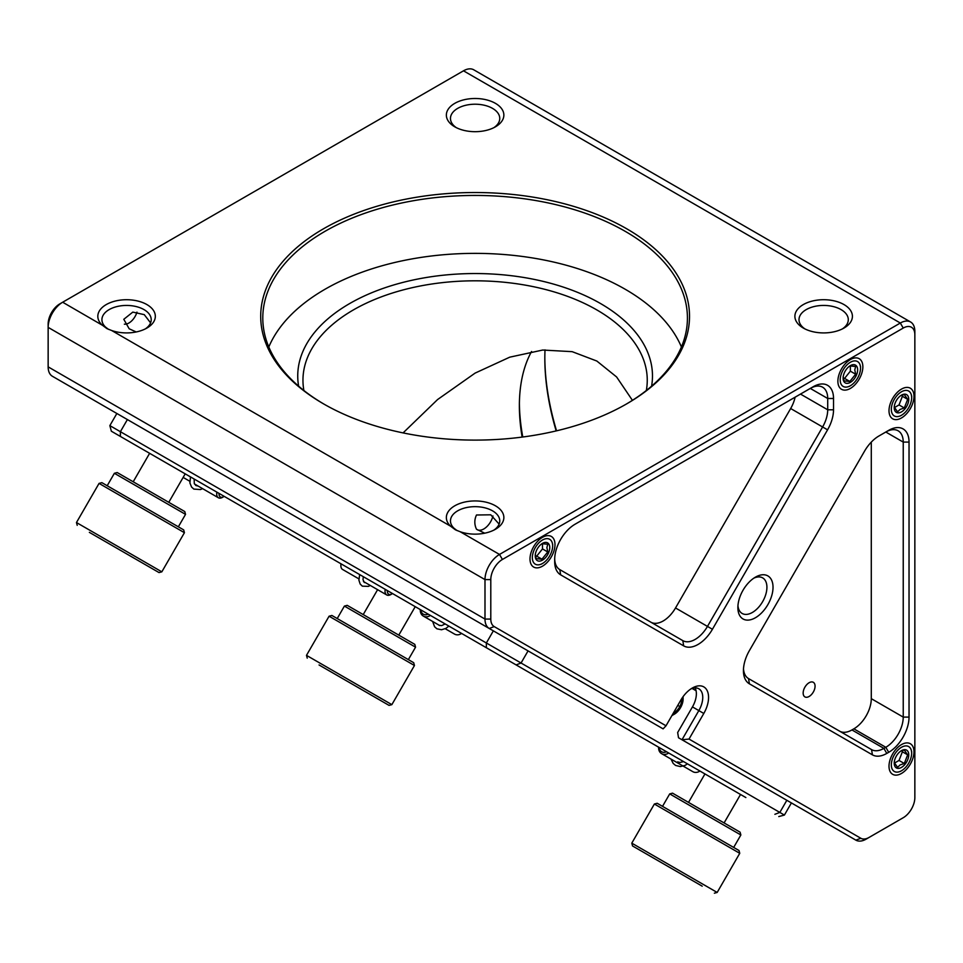 <?xml version="1.0" encoding="UTF-8"?>
<svg xmlns="http://www.w3.org/2000/svg" width="963" height="963" viewBox="0 0 963 963"><rect width="100%" height="100%" fill="white"/><g stroke="black" fill="none" stroke-linecap="round" stroke-linejoin="round"><path stroke-width="1.44" d="M850.365 359.584L850.365 359.584A17.659 10.196 120 0 0 837.882 381.216A17.659 10.196 120 0 0 850.365 388.426A17.659 10.196 120 0 0 862.86 366.795A17.659 10.196 120 0 0 850.365 359.584M650.952 622.23A24.641 14.228 120 0 0 663.194 620.966A24.641 14.228 120 0 0 675.52 607.966L790.659 408.529A24.641 14.228 120 0 0 795.113 397.189M554.7 558.865A24.641 14.228 120 0 0 559.792 569.602L682.827 640.636A24.641 14.228 120 0 0 695.142 639.42A24.641 14.228 120 0 0 707.468 626.407L822.607 426.97A24.641 14.228 120 0 0 827.711 409.793L827.711 398.489A24.641 14.228 120 0 0 822.607 387.198A24.641 14.228 120 0 0 810.292 388.426L574.983 524.269M809.113 682.731A8.426 4.863 -60 0 1 813.326 682.31A8.426 4.863 -60 0 1 814.614 689.063A8.426 4.863 -60 0 1 809.113 696.478A8.426 4.863 -60 0 1 804.912 696.899A8.426 4.863 -60 0 1 803.611 690.146A8.426 4.863 -60 0 1 809.113 682.731M666.011 725.789L680.793 700.173A23.004 13.277 -60 0 1 692.301 688.039L692.301 688.039A23.004 13.277 -60 0 1 707.324 690.953A23.004 13.277 -60 0 1 703.797 713.463L689.014 739.066L860.826 838.267A16.431 9.486 120 0 0 869.035 837.449L903.234 817.719A16.431 9.486 120 0 0 914.85 797.593L914.85 334.763A16.431 9.486 120 0 0 903.234 328.058L502.409 559.467A16.431 9.486 120 0 0 490.793 579.594L490.793 619.065A16.431 9.486 120 0 0 494.2 626.588L666.011 725.789L663.11 728.859L52.399 376.268L663.11 728.859M522.127 437.082A172.148 99.394 60 0 1 519.37 405.76A172.148 99.394 60 0 1 531.564 351.495M519.394 403.666A177.361 102.403 -120 0 0 522.777 436.997M556.169 430.918A212.317 122.578 60 0 1 544.829 358.272A212.317 122.578 60 0 1 545.01 349.87M544.829 357.429A214.4 123.782 -120 0 0 556.542 430.822M901.488 389.1L901.488 389.1A17.659 10.196 120 0 0 889.005 410.732A17.659 10.196 120 0 0 901.488 417.942A17.659 10.196 120 0 0 913.983 396.311A17.659 10.196 120 0 0 901.488 389.1M842.42 328.889A24.641 14.228 0 0 0 848.295 319.668A24.641 14.228 0 0 0 841.072 309.605A24.641 14.228 0 0 0 806.224 309.605A24.641 14.228 0 0 0 799.001 319.668A24.641 14.228 0 0 0 804.887 328.889M803.323 328.058L803.323 328.058A28.758 16.6 180 0 1 803.323 304.573A28.758 16.6 180 0 1 843.985 304.573A28.758 16.6 180 0 1 843.985 328.058A28.758 16.6 180 0 1 803.323 328.058M493.875 127.67A24.641 14.228 0 0 0 499.761 118.449A24.641 14.228 0 0 0 492.538 108.386A24.641 14.228 0 0 0 457.678 108.386A24.641 14.228 0 0 0 450.467 118.449A24.641 14.228 0 0 0 456.342 127.67M454.777 126.827L454.777 126.827A28.758 16.6 180 0 1 454.777 103.354A28.758 16.6 180 0 1 495.439 103.354A28.758 16.6 180 0 1 495.439 126.827A28.758 16.6 180 0 1 454.777 126.827M901.488 744.604L901.488 744.604A17.659 10.196 120 0 0 889.005 766.235A17.659 10.196 120 0 0 901.488 773.445A17.659 10.196 120 0 0 913.983 751.814A17.659 10.196 120 0 0 901.488 744.604M136.192 331.958L129.174 328.78L123.794 319.307L132.81 312.108L144.269 314.648L150.589 322.87M145.341 328.889A24.641 14.228 0 0 0 151.215 319.668A24.641 14.228 0 0 0 136 306.523A24.641 14.228 0 0 0 109.144 309.605A24.641 14.228 0 0 0 101.922 319.668A24.641 14.228 0 0 0 105.509 327.059L108.482 329.358M484.726 533.189L476.48 529.229C474.278 524.462 474.278 519.719 476.48 515L490.745 514.808L499.123 524.101M493.875 530.119A24.641 14.228 0 0 0 499.761 520.899A24.641 14.228 0 0 0 484.545 507.754A24.641 14.228 0 0 0 457.678 510.835A24.641 14.228 0 0 0 450.467 520.899A24.641 14.228 0 0 0 454.042 528.278L457.028 530.577M477.251 529.734A13.554 7.824 120 0 0 483.823 528.952A13.554 7.824 120 0 0 492.96 515.963M542.494 537.33L542.494 537.33A17.659 10.196 120 0 0 529.999 558.961A17.659 10.196 120 0 0 542.494 566.172A17.659 10.196 120 0 0 554.989 544.54A17.659 10.196 120 0 0 542.494 537.33M323.508 403.846L323.508 403.846A214.4 123.782 180 0 1 323.508 228.785A214.4 123.782 180 0 1 626.72 228.785A214.4 123.782 180 0 1 626.72 403.846A214.4 123.782 180 0 1 323.508 403.846M625.974 404.267A212.317 122.578 0 0 0 687.426 318.019A212.317 122.578 0 0 0 625.24 231.349A212.317 122.578 0 0 0 393.855 204.77A212.317 122.578 0 0 0 262.791 318.019A212.317 122.578 0 0 0 324.242 404.267M681.419 346.981A212.317 122.578 0 0 0 625.24 289.273A212.317 122.578 0 0 0 417.773 257.928A212.317 122.578 0 0 0 268.809 346.981M298.626 386.175A177.361 102.403 180 0 1 399.127 283.423A177.361 102.403 180 0 1 600.527 303.538A177.361 102.403 180 0 1 651.59 386.175M646.329 390.497A172.148 99.394 0 0 0 647.256 380.204A172.148 99.394 0 0 0 596.843 309.93A172.148 99.394 0 0 0 409.227 288.382A172.148 99.394 0 0 0 302.96 380.204A172.148 99.394 0 0 0 303.887 390.497M403.088 432.905L437.587 399.549L475.108 373.102L509.764 357.165L542.723 350.038L572.166 351.664L596.843 361.041L616.609 376.966L632.426 400.343M755.449 577.138L755.449 577.138A24.845 14.349 120 0 0 737.875 607.581A24.845 14.349 120 0 0 755.449 617.728A24.845 14.349 120 0 0 773.024 587.286A24.845 14.349 120 0 0 755.449 577.138M737.947 605.691A20.536 11.857 120 0 0 742.136 613.455A20.536 11.857 120 0 0 752.404 612.444A20.536 11.857 120 0 0 765.814 594.34A20.536 11.857 120 0 0 762.672 577.884A20.536 11.857 120 0 0 753.848 578.149M494.2 626.588L489.24 628.478A20.536 11.857 -60 0 1 484.991 619.065L484.991 579.594A20.536 11.857 -60 0 1 499.508 554.435L900.333 323.026A20.536 11.857 -60 0 1 910.601 322.003A20.536 11.857 -60 0 1 914.85 331.404L914.85 334.763M910.601 322.003L473.76 69.805A20.536 11.857 120 0 0 463.492 70.817L62.667 302.226A20.536 11.857 120 0 0 48.15 327.384L48.15 366.867A20.536 11.857 120 0 0 52.399 376.268M454.042 528.278L450.54 526.159A28.758 16.6 180 0 1 458.268 504.082A28.758 16.6 180 0 1 497.004 506.779A28.758 16.6 180 0 1 495.439 529.277A28.758 16.6 180 0 1 460.182 531.732L455.439 529.831L450.54 526.159L111.648 330.502L106.905 328.6L101.994 324.928A28.758 16.6 180 0 1 109.734 302.864A28.758 16.6 180 0 1 148.458 305.548A28.758 16.6 180 0 1 146.906 328.058A28.758 16.6 180 0 1 111.648 330.502M105.509 327.059L62.667 302.226L59.766 303.911L62.667 302.226M903.234 817.719L900.333 819.393A20.536 11.857 -60 0 1 900.333 819.393L866.134 839.134A20.536 11.857 -60 0 1 855.866 840.145L681.997 739.765L698.837 710.598A18.899 10.906 120 0 0 698.837 688.774A18.899 10.906 120 0 0 690.772 689.002M695.093 687.895A18.899 10.906 -60 0 1 692.457 706.902L677.663 732.518L678.518 737.754L855.866 840.145L860.826 838.267M490.793 579.594L484.991 579.594L48.15 327.384L48.15 324.025A16.431 9.486 -60 0 1 59.766 303.911M48.15 327.384L48.15 324.025M678.518 737.754L681.997 739.765L689.014 739.066M866.134 839.134L869.035 837.449M839.688 731.206A24.641 14.228 120 0 0 851.942 729.942L853.856 728.835A24.641 14.228 120 0 0 871.286 698.657L871.286 442.125M743.496 668.876A24.641 14.228 120 0 0 748.54 678.578L871.563 749.611A24.641 14.228 120 0 0 883.89 748.383L885.804 747.288A24.641 14.228 120 0 0 903.234 717.098L903.234 442.089A24.641 14.228 120 0 0 898.13 430.798A24.641 14.228 120 0 0 885.804 432.026L878.87 436.022M878.918 435.998L888.705 430.341A28.758 16.6 -60 0 1 909.036 442.089L909.036 717.098A28.758 16.6 -60 0 1 888.705 752.32L886.791 753.415A28.758 16.6 -60 0 1 872.418 754.848L749.395 683.814A28.758 16.6 -60 0 1 743.436 670.657A28.758 16.6 -60 0 1 749.395 650.615L864.533 451.178A28.758 16.6 -60 0 1 878.918 435.998L878.918 435.998M885.804 432.026L888.705 430.341L885.804 432.026L903.234 442.089L909.036 442.089M813.193 386.741A28.758 16.6 -60 0 1 833.525 398.489L833.525 409.793A28.758 16.6 -60 0 1 827.566 429.835L712.427 629.272A28.758 16.6 -60 0 1 683.67 645.872L560.647 574.839A28.758 16.6 -60 0 1 554.688 561.682L554.688 559.467A28.758 16.6 -60 0 1 575.019 524.257A28.758 16.6 -60 0 1 575.019 524.245L813.193 386.741L810.292 388.426L827.711 398.489L833.525 398.489M554.688 561.682L554.688 559.467M704.952 773.939L111.359 431.219L745.868 797.557L699.62 770.857L704.952 773.939L688.521 802.396M430.377 615.405L630.247 730.809L430.377 615.405A8.21 6.705 120 0 1 423.299 616.067A8.21 6.705 120 0 1 420.325 609.603L392.507 593.545L420.325 609.603M696.08 690.736L692.132 688.461M111.359 431.219L109.854 425.61L784.4 815.059L791.405 802.937L855.866 840.145M170.668 465.466L144.294 450.239L170.668 465.466M688.449 878.244L652.107 857.263L688.449 878.244M702.208 886.177L632.547 845.959L702.208 886.177M654.383 804.021L657.187 803.274L739.006 850.51L739.753 853.314L654.383 804.021L631.788 843.155L717.17 892.448L714.353 893.195M669.706 793.909L672.523 793.151L740.102 832.176L740.86 834.981L669.706 793.909L662.52 806.356M103.125 540.303L139.466 561.285L103.125 540.303M89.366 532.358L159.027 572.576L89.366 532.358M76.462 522.536L161.832 571.829L184.427 532.695L99.057 483.402L76.462 522.536L77.221 525.341M99.057 483.402L101.861 482.656L183.68 529.891L184.427 532.695M114.38 473.29L117.185 472.532L184.776 511.558L185.534 514.362L114.38 473.29L107.194 485.737M332.969 673.005L369.491 694.094L332.969 673.005M319.042 664.964L389.052 705.385L319.042 664.964M329.081 616.212L331.886 615.465L413.705 662.7L414.451 665.505L329.081 616.212L306.487 655.346L391.857 704.639L389.052 705.385M344.405 606.088L347.21 605.342L405.05 638.734L414.8 644.367L415.559 647.172L344.405 606.088L337.219 618.547M901.488 391.772A14.373 8.306 120 0 0 891.329 409.383A14.373 8.306 120 0 0 901.488 415.258L900.333 415.92L901.488 415.258A14.373 8.306 120 0 0 911.66 397.647A14.373 8.306 120 0 0 901.488 391.772M894.242 407.084L897.6 411.851L900.092 409.419L904.305 407.975L907.664 399.332L904.305 394.565L901.224 395.444M901.488 411.899A10.268 5.934 120 0 0 908.747 399.32A10.268 5.934 120 0 0 901.488 395.131A10.268 5.934 120 0 0 901.224 395.287A10.268 5.934 120 0 0 894.23 407.397A10.268 5.934 120 0 0 901.488 411.899M894.35 407.638L899.033 404.929L902.391 396.287L901.681 395.275M899.033 404.929L904.305 407.975M902.391 396.287L907.664 399.332M672.174 715.124A12.326 7.114 120 0 0 674.389 714.173A12.326 7.114 120 0 0 682.923 701.16A12.326 7.114 120 0 0 683.092 699.078A12.326 7.114 120 0 0 682.875 696.947M673.402 712.981A10.268 5.934 120 0 0 681.503 701.654A10.268 5.934 120 0 0 681.587 698.873M677.796 705.385L678.879 706.011M219.046 493.393A6.572 3.792 120 0 0 223.657 496.679L222.501 497.353A8.21 4.743 -60 0 1 218.396 497.763A8.21 4.743 -60 0 1 216.892 492.153M445.243 628.743L454.524 634.087A8.21 6.705 -60 0 0 461.602 633.437M420.903 609.94A6.572 5.369 -60 0 0 428.162 614.129M683.224 766.139L692.83 771.676A8.21 6.705 -60 0 0 699.92 771.026M668.695 753.006A8.21 6.705 120 0 1 661.617 753.656A8.21 6.705 120 0 1 659.667 751.79A8.21 6.705 120 0 1 658.632 747.192M659.222 747.529A6.572 5.369 -60 0 0 660.064 750.261A6.572 5.369 -60 0 0 666.468 751.718M387.379 590.584A6.572 3.792 120 0 0 392.001 593.882A6.572 3.792 120 0 0 392.519 593.545M392.001 593.882L390.846 594.544A8.21 4.743 -60 0 1 386.729 594.953A8.21 4.743 -60 0 1 385.224 589.344M341.083 563.849A8.21 4.743 120 0 0 340.878 565.702A8.21 4.743 120 0 0 342.587 569.47L358.874 578.871M340.878 565.702L340.878 564.366A6.572 3.792 -60 0 1 340.914 563.752M901.488 747.288A14.373 8.306 120 0 0 891.329 764.887A14.373 8.306 120 0 0 901.488 770.761L900.333 771.435L901.488 770.761A14.373 8.306 120 0 0 911.66 753.15A14.373 8.306 120 0 0 901.488 747.288M894.242 762.588L897.6 767.355L900.092 764.923L904.305 763.49L907.664 754.836L904.305 750.069L901.224 750.959M901.488 767.403A10.268 5.934 120 0 0 908.747 754.836A10.268 5.934 120 0 0 901.488 750.634A10.268 5.934 120 0 0 901.224 750.791A10.268 5.934 120 0 0 894.23 762.913A10.268 5.934 120 0 0 901.488 767.403M894.35 763.141L899.033 760.445L902.391 751.79L901.681 750.779M899.033 760.445L904.305 763.49M902.391 751.79L907.664 754.836M552.666 545.889A14.373 8.306 120 0 0 542.494 540.014A14.373 8.306 120 0 0 532.334 557.625A14.373 8.306 120 0 0 542.494 563.487A14.373 8.306 120 0 0 552.666 545.889L552.666 544.203M535.284 554.291L536.15 558.672L541.964 559.19L547.766 551.968L546.9 547.586L547.766 544.215L541.964 543.698M549.753 547.562A10.268 5.934 120 0 0 542.229 543.529A10.268 5.934 120 0 0 535.235 555.639A10.268 5.934 120 0 0 535.235 555.94A10.268 5.934 120 0 0 542.494 560.141A10.268 5.934 120 0 0 549.753 547.562M535.452 556.036L536.68 556.145L542.494 548.922L542.494 543.505M536.68 556.145L541.964 559.19M542.494 548.922L547.766 551.968M860.537 368.131A14.373 8.306 120 0 0 850.365 362.269A14.373 8.306 120 0 0 840.205 379.867A14.373 8.306 120 0 0 850.365 385.742A14.373 8.306 120 0 0 860.537 368.131L860.537 366.458M843.155 376.545L844.021 380.915L849.835 381.444L855.65 374.21L854.783 369.84L855.65 366.47L849.835 365.952M857.636 369.804A10.268 5.934 120 0 0 850.112 365.771A10.268 5.934 120 0 0 843.119 377.893A10.268 5.934 120 0 0 843.107 378.194A10.268 5.934 120 0 0 850.365 382.383A10.268 5.934 120 0 0 857.636 369.804M843.323 378.278L844.563 378.399L850.365 371.164L850.365 365.759M844.563 378.399L849.835 381.444M850.365 371.164L855.65 374.21M124.359 324.17A12.326 7.114 120 0 0 136.963 312.12M903.234 328.058L900.333 323.026L463.492 70.817M460.182 531.732L499.508 554.435L502.409 559.467M48.15 366.867L484.991 619.065L490.793 619.065M692.457 706.902L703.797 713.463M851.942 729.942L883.89 748.383L886.791 753.415M888.705 752.32L885.804 747.288L853.856 728.835M871.286 698.657L903.234 717.098L909.036 717.098M872.418 754.848L871.563 749.611M749.395 683.814L748.54 678.578M675.52 607.966L712.427 629.272M827.566 429.835L790.659 408.529M800.494 394.084L827.711 409.793L833.525 409.793M682.827 640.636L683.67 645.872M560.647 574.839L559.792 569.602M774.878 814.301L779.837 812.423L786.843 800.289M516.096 664.903L521.055 663.013L528.061 650.892M486.351 647.726L486.351 642.983L493.357 630.849M120.387 436.432L120.387 431.689L127.393 419.555M198.101 486.05L195.898 485.533L197.848 485.906M778.79 816.564L784.4 815.059M109.854 425.61L116.86 413.488M724.092 822.932L740.523 794.475M739.753 853.314L717.17 892.448M740.86 834.981L733.674 847.428M632.547 845.959L631.788 843.155M133.195 481.777L149.626 453.32M168.766 502.313L185.197 473.856M398.79 635.123L415.222 606.666M363.22 614.587L377.604 589.681M185.534 514.362L178.348 526.809M159.027 572.576L161.832 571.829M414.451 665.505L391.857 704.639M415.559 647.172L408.36 659.619M307.233 658.15L306.487 655.346M911.66 397.647L911.66 395.974M674.389 714.173L671.885 715.617M683.092 699.078L683.092 696.646M218.396 497.763L194.466 483.956M189.771 481.235L183.151 477.407M423.299 616.067L439.73 625.553M661.617 753.656L682.996 766.006M386.729 594.953L363.448 581.508M190.481 476.902L189.904 482.969L191.577 487.037L193.84 489.096L200.473 489.553L202.567 488.626M194.165 479.032L194.285 483.534L195.898 485.533M359.668 574.586L358.91 580.195L360.186 584.06L362.341 586.154L368.384 586.383L370.286 585.456M363.34 576.705L362.991 579.642L364.387 582.603M448.878 626.094L445.917 628.394L441.523 629.754L436.901 628.803L434.59 626.757L432.652 621.472M438.947 625.24L441.644 625.613L445.147 623.94M670.994 759.073L673.161 763.394L675.581 765.441L680.372 766.584L685.03 765.429L687.45 763.828M677.627 761.877L680.047 762.479L683.537 761.564M911.66 753.15L911.66 751.477M542.494 563.487L541.338 564.162M850.365 385.742L849.21 386.416"/></g></svg>

